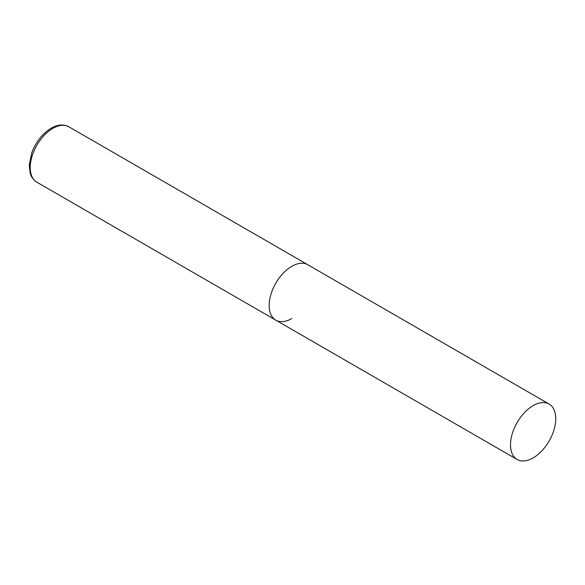 <?xml version="1.0" encoding="UTF-8"?>
<svg xmlns="http://www.w3.org/2000/svg" width="585" height="585" viewBox="0 0 585 585"><rect width="100%" height="100%" fill="white"/><g stroke="black" fill="none" stroke-linecap="round" stroke-linejoin="round"><path stroke-width="0.88" d="M291.783 318.569A31.999 18.471 -60 0 1 275.784 320.149A31.999 18.471 -60 0 1 270.877 294.511A31.999 18.471 -60 0 1 291.783 266.314A31.999 18.471 -60 0 1 307.783 264.727A31.999 18.471 120 0 0 283.125 273.305A31.999 18.471 120 0 0 269.158 305.502A31.999 18.471 120 0 0 275.784 320.149L36.855 182.206A31.999 18.471 -60 0 1 31.948 156.568A31.999 18.471 -60 0 1 52.855 128.371A31.999 18.471 -60 0 1 68.854 126.784C63.611 124.005 57.71 124.481 51.151 128.203C42.427 133.607 35.956 141.819 31.744 152.839L29.25 165.043L30.128 173.021C30.34 173.708 31.224 178.41 36.855 182.206M555.75 418.714A31.999 18.471 120 0 0 549.125 404.067A31.999 18.471 120 0 0 524.467 412.637A31.999 18.471 120 0 0 510.5 444.841A31.999 18.471 120 0 0 517.125 459.488A31.999 18.471 120 0 0 541.783 450.918A31.999 18.471 120 0 0 555.75 418.714M549.125 404.067L68.854 126.784M275.784 320.149L517.125 459.488"/></g></svg>
